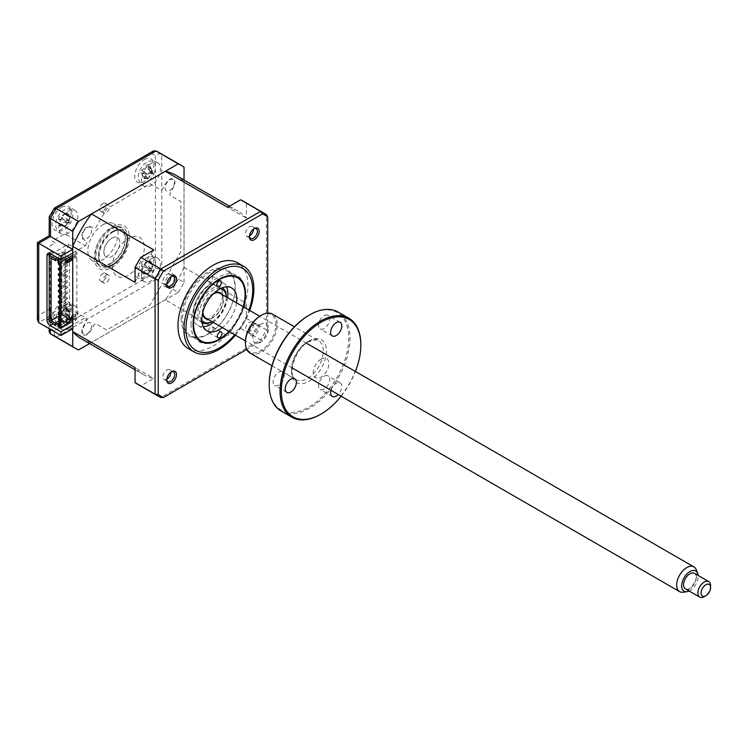 <?xml version="1.0" encoding="UTF-8"?>
<svg xmlns="http://www.w3.org/2000/svg" width="748" height="748" viewBox="0 0 748 748"><rect width="100%" height="100%" fill="white"/><g stroke="black" fill="none" stroke-linecap="round" stroke-linejoin="round"><path stroke-width="0.56" stroke-dasharray="3.74 2.81" d="M113.444 231.73A20.233 11.688 -60 0 1 123.56 230.73A20.233 11.688 -60 0 1 126.664 246.952A20.233 11.688 -60 0 1 113.444 264.783A20.233 11.688 -60 0 1 103.327 265.783A20.233 11.688 -60 0 1 100.223 249.57A20.233 11.688 -60 0 1 113.444 231.73M111.854 227.149A24.731 14.277 -60 0 1 129.339 237.247A24.731 14.277 -60 0 1 111.854 267.532A24.731 14.277 -60 0 1 94.36 257.434A24.731 14.277 -60 0 1 111.854 227.149M208.374 331.168A3.375 1.945 120 0 0 209.075 332.673A3.375 1.945 120 0 0 211.693 331.757A3.375 1.945 120 0 0 213.143 328.335A3.375 1.945 120 0 0 212.451 326.829A3.375 1.945 120 0 0 209.833 327.755A3.375 1.945 120 0 0 208.374 331.168M207.701 280.163A3.375 1.945 120 0 0 208.402 281.669A3.375 1.945 120 0 0 211.011 280.743A3.375 1.945 120 0 0 212.469 277.33A3.375 1.945 120 0 0 211.768 275.825A3.375 1.945 120 0 0 209.16 276.751A3.375 1.945 120 0 0 207.701 280.163M191.03 324.735A38.223 22.066 -60 0 1 217.649 277.686A38.223 22.066 -60 0 1 245.082 292.58A38.223 22.066 -60 0 1 245.082 293.048A38.223 22.066 -60 0 1 218.051 339.863A38.223 22.066 -60 0 1 191.03 324.735M236.564 302.856A24.731 14.277 -60 0 1 222.287 327.587M227.663 297.713A24.731 14.277 -60 0 1 213.386 322.444M203.334 326.801A24.731 14.277 -60 0 1 198.061 325.67A24.731 14.277 -60 0 1 192.937 314.656A24.731 14.277 -60 0 1 203.606 289.588A24.731 14.277 -60 0 1 222.792 282.828A24.731 14.277 -60 0 1 226.41 286.839M228.944 331.429A36.428 21.028 120 0 0 243.222 306.699M106.132 205.298A4.61 2.665 -60 0 1 108.432 205.074A4.61 2.665 -60 0 1 109.143 208.767A4.61 2.665 -60 0 1 106.132 212.825A4.61 2.665 -60 0 1 103.822 213.058A4.61 2.665 -60 0 1 103.121 209.365A4.61 2.665 -60 0 1 106.132 205.298M102.953 203.465A4.61 2.665 -60 0 1 105.253 203.232A4.61 2.665 -60 0 1 105.964 206.925A4.61 2.665 -60 0 1 102.953 210.992A4.61 2.665 -60 0 1 100.643 211.217A4.61 2.665 -60 0 1 99.933 207.523A4.61 2.665 -60 0 1 102.953 203.465M102.953 273.413A4.61 2.665 -60 0 1 105.253 273.179A4.61 2.665 -60 0 1 105.964 276.872A4.61 2.665 -60 0 1 102.953 280.939A4.61 2.665 -60 0 1 100.643 281.164A4.61 2.665 -60 0 1 99.933 277.471A4.61 2.665 -60 0 1 102.953 273.413M106.132 275.245A4.61 2.665 -60 0 1 108.432 275.021A4.61 2.665 -60 0 1 109.143 278.714A4.61 2.665 -60 0 1 106.132 282.772A4.61 2.665 -60 0 1 103.822 282.996A4.61 2.665 -60 0 1 103.121 279.303A4.61 2.665 -60 0 1 106.132 275.245M61.607 207.318A13.492 7.789 -60 0 1 68.358 206.654A13.492 7.789 -60 0 1 70.424 217.462A13.492 7.789 -60 0 1 61.607 229.346A13.492 7.789 -60 0 1 54.866 230.019A13.492 7.789 -60 0 1 52.799 219.211A13.492 7.789 -60 0 1 61.607 207.318M68.292 211.17A13.492 7.789 -60 0 1 75.034 210.506A13.492 7.789 -60 0 1 77.1 221.315A13.492 7.789 -60 0 1 68.292 233.208A13.492 7.789 -60 0 1 68.208 233.245L66.301 232.151A13.492 7.789 -60 0 1 65.375 232.619L67.283 233.722A13.492 7.789 -60 0 1 61.542 233.872A13.492 7.789 -60 0 1 59.475 223.063A13.492 7.789 -60 0 1 68.292 211.17M144.289 159.586A13.492 7.789 -60 0 1 151.031 158.922A13.492 7.789 -60 0 1 153.097 169.731A13.492 7.789 -60 0 1 144.289 181.614A13.492 7.789 -60 0 1 137.538 182.288A13.492 7.789 -60 0 1 135.472 171.479A13.492 7.789 -60 0 1 144.289 159.586M150.965 163.438A13.492 7.789 -60 0 1 157.706 162.774A13.492 7.789 -60 0 1 159.773 173.583A13.492 7.789 -60 0 1 150.965 185.476A13.492 7.789 -60 0 1 144.214 186.14A13.492 7.789 -60 0 1 142.148 175.331A13.492 7.789 -60 0 1 150.965 163.438M144.289 255.049A13.492 7.789 -60 0 1 151.031 254.385A13.492 7.789 -60 0 1 153.097 265.194A13.492 7.789 -60 0 1 144.289 277.078A13.492 7.789 -60 0 1 137.538 277.751A13.492 7.789 -60 0 1 135.472 266.942A13.492 7.789 -60 0 1 144.289 255.049M150.965 258.901A13.492 7.789 -60 0 1 157.706 258.238A13.492 7.789 -60 0 1 159.773 269.046A13.492 7.789 -60 0 1 150.965 280.939A13.492 7.789 -60 0 1 144.214 281.603A13.492 7.789 -60 0 1 142.148 270.795A13.492 7.789 -60 0 1 150.965 258.901M61.607 302.781A13.492 7.789 -60 0 1 68.358 302.117A13.492 7.789 -60 0 1 70.424 312.926A13.492 7.789 -60 0 1 61.607 324.81A13.492 7.789 -60 0 1 54.866 325.483A13.492 7.789 -60 0 1 52.799 314.674A13.492 7.789 -60 0 1 61.607 302.781M68.292 306.633A13.492 7.789 -60 0 1 75.034 305.969A13.492 7.789 -60 0 1 77.1 316.778A13.492 7.789 -60 0 1 68.292 328.671A13.492 7.789 -60 0 1 61.542 329.335A13.492 7.789 -60 0 1 59.298 319.172A13.492 7.789 -60 0 1 67.283 307.278L65.375 306.184A13.492 7.789 -60 0 1 66.301 305.586L68.208 306.68A13.492 7.789 -60 0 1 68.292 306.633M102.953 224.755A21.355 12.333 -60 0 1 113.631 223.699A21.355 12.333 -60 0 1 116.903 240.819A21.355 12.333 -60 0 1 102.953 259.64A21.355 12.333 -60 0 1 92.266 260.697A21.355 12.333 -60 0 1 88.993 243.586A21.355 12.333 -60 0 1 102.953 224.755M110.265 228.982A21.355 12.333 -60 0 1 120.942 227.925A21.355 12.333 -60 0 1 124.215 245.035A21.355 12.333 -60 0 1 110.265 263.866A21.355 12.333 -60 0 1 99.578 264.923A21.355 12.333 -60 0 1 96.305 247.803A21.355 12.333 -60 0 1 110.265 228.982M53.342 251.749A4.497 2.599 -120 0 0 51.098 251.524A4.497 2.599 -120 0 0 50.163 253.581L53.342 251.749L46.666 247.887L55.249 242.932L52.07 241.099L64.683 233.815L85.347 245.746L72.743 253.03M50.163 254.685L50.163 318.199A4.497 2.599 -120 0 0 53.323 323.697L46.666 319.854L55.249 314.899L52.07 313.066L64.683 305.782L85.347 317.713L72.743 324.997M72.743 328.671L50.481 315.815L50.481 329.401M78.512 349.933L56.259 337.086L156.005 279.5A105.674 61.009 120 0 0 161.774 269.495L161.774 154.322A105.674 61.009 120 0 0 158.969 152.517M89.601 343.538L178.258 292.346L156.005 279.5L151.592 274.703L54.305 330.868C53.716 333.543 54.361 335.618 56.259 337.086A105.674 61.009 120 0 1 53.286 335.553M178.258 292.346A105.674 61.009 120 0 0 184.036 282.351L161.774 269.495L155.416 268.074A101.176 58.419 -60 0 1 151.592 274.703M184.036 282.351L184.036 179.969M184.036 167.169L161.774 154.322C159.558 153.415 157.435 153.892 155.416 155.743L155.416 268.074M85.347 245.746L86.45 243.839A2.244 1.3 120 0 0 86.45 241.239L83.337 239.444A7.424 4.282 -60 0 1 83.337 230.88A7.424 4.282 -60 0 1 90.76 226.597L93.874 228.392A2.244 1.3 120 0 0 96.118 227.093L106.655 208.851L150.114 183.756L160.652 189.833A2.244 1.3 120 0 0 162.896 188.543L166.009 183.148A7.424 4.282 -60 0 1 173.433 178.866A7.424 4.282 -60 0 1 173.433 187.43L170.32 192.825A2.244 1.3 120 0 0 170.32 195.415L180.848 201.502L180.848 251.693L170.32 269.935A2.244 1.3 120 0 0 170.32 272.524L173.433 274.329A7.424 4.282 -60 0 1 173.433 282.894A7.424 4.282 -60 0 1 166.009 287.176L162.896 285.381A2.244 1.3 120 0 0 160.652 286.68L150.114 304.922L106.655 330.018L96.118 323.931A2.244 1.3 120 0 0 93.874 325.23L90.76 330.625A7.424 4.282 -60 0 1 83.337 334.908A7.424 4.282 -60 0 1 83.337 326.343L86.45 320.948A2.244 1.3 120 0 0 86.45 318.349L85.347 317.713M37.4 319.695L38.718 315.263L38.718 243.296C36.998 242.315 36.998 242.315 38.718 243.296L50.481 236.508C48.77 235.517 48.77 235.517 50.481 236.508L50.481 216.322A101.176 58.419 -60 0 1 54.305 209.702L151.592 153.536A101.176 58.419 -60 0 1 155.416 155.743M54.305 330.868A101.176 58.419 -60 0 1 50.481 328.653L50.481 308.475L49.162 312.907L50.481 315.815L38.718 322.612M49.228 216.901L50.481 216.322M54.174 208.327L54.305 209.702M153.396 150.974L151.592 153.536M50.481 328.653L49.162 331.504M171.161 371.999A5.619 3.244 120 0 0 170.74 372.214L171.629 371.7L170.74 372.214A5.619 3.244 120 0 0 166.767 379.096A5.619 3.244 120 0 0 166.785 379.573M166.832 379.171A5.619 3.244 -60 0 1 164.055 379.432A5.619 3.244 -60 0 1 163.186 374.926A5.619 3.244 -60 0 1 166.86 369.97A5.619 3.244 -60 0 1 169.674 369.699A5.619 3.244 -60 0 1 170.834 372.233M171.161 276.526A5.619 3.244 120 0 0 170.74 276.751L171.629 276.236L170.74 276.751A5.619 3.244 120 0 0 166.767 283.632A5.619 3.244 120 0 0 166.785 284.109M166.832 283.707A5.619 3.244 -60 0 1 164.055 283.969A5.619 3.244 -60 0 1 163.186 279.462A5.619 3.244 -60 0 1 166.86 274.507A5.619 3.244 -60 0 1 169.674 274.226A5.619 3.244 -60 0 1 170.834 276.769M253.834 228.804A5.619 3.244 120 0 0 253.413 229.019L254.301 228.505L253.413 229.019A5.619 3.244 120 0 0 249.439 235.901A5.619 3.244 120 0 0 249.458 236.377M249.505 235.975A5.619 3.244 -60 0 1 246.728 236.237A5.619 3.244 -60 0 1 245.858 231.73A5.619 3.244 -60 0 1 249.533 226.775A5.619 3.244 -60 0 1 252.347 226.504A5.619 3.244 -60 0 1 253.507 229.038M254.301 323.968L254.301 323.968A6.882 3.974 120 0 0 249.439 332.393A6.882 3.974 120 0 0 254.301 335.207A6.882 3.974 120 0 0 259.173 326.773A6.882 3.974 120 0 0 254.301 323.968L253.413 324.482A5.619 3.244 120 0 0 249.439 331.364A5.619 3.244 120 0 0 250.608 333.935A5.619 3.244 120 0 0 253.413 333.664A5.619 3.244 120 0 0 257.088 328.709A5.619 3.244 120 0 0 256.227 324.202A5.619 3.244 120 0 0 253.413 324.482L254.301 323.968M249.533 331.42A5.619 3.244 -60 0 1 246.728 331.701A5.619 3.244 -60 0 1 245.858 327.194A5.619 3.244 -60 0 1 249.533 322.238A5.619 3.244 -60 0 1 252.347 321.967A5.619 3.244 -60 0 1 253.207 326.465A5.619 3.244 -60 0 1 249.533 331.42M188.234 348.559A49.462 28.555 120 0 0 212.965 346.109A49.462 28.555 120 0 0 245.279 302.519A49.462 28.555 120 0 0 237.705 262.885M235.442 335.179A49.462 28.555 120 0 0 249.72 310.448M208.832 333.627A37.101 21.421 -60 0 1 190.282 335.459A37.101 21.421 -60 0 1 184.597 305.736A37.101 21.421 -60 0 1 208.832 273.039A37.101 21.421 -60 0 1 227.383 271.206A37.101 21.421 -60 0 1 233.067 300.93A37.101 21.421 -60 0 1 208.832 333.627M67.264 260.426A1.122 0.645 60 0 1 66.703 260.369A1.122 0.645 60 0 1 65.964 259.378A1.122 0.645 60 0 1 66.133 258.481A1.122 0.645 60 0 1 66.703 258.537A1.122 0.645 60 0 1 67.47 260.108M59.7 263.679A1.122 0.645 60 0 1 59.7 264.783L66.703 260.753M66.703 264.044A1.122 0.645 60 0 1 67.432 265.035A1.122 0.645 60 0 1 67.264 265.933A1.122 0.645 60 0 1 66.703 265.877A1.122 0.645 60 0 1 65.964 264.895A1.122 0.645 60 0 1 66.133 263.988A1.122 0.645 60 0 1 66.703 264.044M59.7 269.186A1.122 0.645 60 0 1 59.7 270.29L67.264 265.933M66.703 269.551A1.122 0.645 60 0 1 67.432 270.542A1.122 0.645 60 0 1 67.264 271.44A1.122 0.645 60 0 1 66.703 271.393A1.122 0.645 60 0 1 65.964 270.402A1.122 0.645 60 0 1 66.133 269.495A1.122 0.645 60 0 1 66.703 269.551M59.7 274.694A1.122 0.645 60 0 1 59.7 275.797M66.703 275.058A1.122 0.645 60 0 1 67.432 276.049A1.122 0.645 60 0 1 67.264 276.956A1.122 0.645 60 0 1 66.703 276.9A1.122 0.645 60 0 1 65.964 275.909A1.122 0.645 60 0 1 66.133 275.002A1.122 0.645 60 0 1 66.703 275.058M59.7 280.201A1.122 0.645 60 0 1 59.7 281.304L67.264 276.956M66.703 280.565A1.122 0.645 60 0 1 67.432 281.557A1.122 0.645 60 0 1 67.264 282.464A1.122 0.645 60 0 1 66.703 282.407A1.122 0.645 60 0 1 65.964 281.416A1.122 0.645 60 0 1 66.133 280.509A1.122 0.645 60 0 1 66.703 280.565M59.7 285.708A1.122 0.645 60 0 1 59.7 286.811L67.264 282.464M66.703 286.073A1.122 0.645 60 0 1 67.432 287.064A1.122 0.645 60 0 1 67.264 287.971A1.122 0.645 60 0 1 66.703 287.915A1.122 0.645 60 0 1 65.964 286.923A1.122 0.645 60 0 1 66.133 286.017A1.122 0.645 60 0 1 66.703 286.073M59.7 291.215A1.122 0.645 60 0 1 59.7 292.318L67.264 287.971M66.703 291.58A1.122 0.645 60 0 1 67.432 292.571A1.122 0.645 60 0 1 67.264 293.478A1.122 0.645 60 0 1 66.703 293.422A1.122 0.645 60 0 1 65.964 292.431A1.122 0.645 60 0 1 66.133 291.524A1.122 0.645 60 0 1 66.703 291.58M59.7 296.722A1.122 0.645 60 0 1 59.7 297.826L67.264 293.478M66.703 297.087A1.122 0.645 60 0 1 67.432 298.078A1.122 0.645 60 0 1 67.264 298.985A1.122 0.645 60 0 1 66.703 298.929A1.122 0.645 60 0 1 65.964 297.938A1.122 0.645 60 0 1 66.133 297.031A1.122 0.645 60 0 1 66.703 297.087M59.7 302.229A1.122 0.645 60 0 1 59.7 303.333M66.703 302.594A1.122 0.645 60 0 1 67.432 303.585A1.122 0.645 60 0 1 67.264 304.492A1.122 0.645 60 0 1 66.703 304.436A1.122 0.645 60 0 1 65.964 303.445A1.122 0.645 60 0 1 66.133 302.538A1.122 0.645 60 0 1 66.703 302.594M59.7 307.737A1.122 0.645 60 0 1 59.7 308.84L67.264 304.492M66.703 308.101A1.122 0.645 60 0 1 67.432 309.092A1.122 0.645 60 0 1 67.264 309.999A1.122 0.645 60 0 1 66.703 309.943A1.122 0.645 60 0 1 65.964 308.952A1.122 0.645 60 0 1 66.133 308.054A1.122 0.645 60 0 1 66.703 308.101M59.7 313.244A1.122 0.645 60 0 1 59.7 314.347L67.264 309.999M66.703 313.618A1.122 0.645 60 0 1 67.432 314.599A1.122 0.645 60 0 1 67.264 315.506A1.122 0.645 60 0 1 66.703 315.45A1.122 0.645 60 0 1 65.964 314.459A1.122 0.645 60 0 1 66.133 313.562A1.122 0.645 60 0 1 66.703 313.618M59.7 318.751A1.122 0.645 60 0 1 59.7 319.854L67.264 315.506M49.209 321.322L68.292 310.308L68.292 307.372L65.113 309.204L65.113 248.991L68.292 247.158L68.292 244.222L51.116 254.133M64.637 251.833A1.122 0.645 -60 0 1 63.842 253.217A1.122 0.645 -60 0 1 63.038 252.759A1.122 0.645 -60 0 1 63.842 251.375A1.122 0.645 -60 0 1 64.637 251.833M64.637 262.857A1.122 0.645 -60 0 1 63.842 264.231A1.122 0.645 -60 0 1 63.038 263.773A1.122 0.645 -60 0 1 63.842 262.389A1.122 0.645 -60 0 1 64.637 262.857M64.637 273.871A1.122 0.645 -60 0 1 63.842 275.245A1.122 0.645 -60 0 1 63.038 274.787A1.122 0.645 -60 0 1 63.842 273.413A1.122 0.645 -60 0 1 64.637 273.871M64.637 284.885A1.122 0.645 -60 0 1 63.842 286.26A1.122 0.645 -60 0 1 63.038 285.801A1.122 0.645 -60 0 1 63.842 284.427A1.122 0.645 -60 0 1 64.637 284.885M64.637 295.899A1.122 0.645 -60 0 1 63.842 297.274A1.122 0.645 -60 0 1 63.038 296.816A1.122 0.645 -60 0 1 63.842 295.441A1.122 0.645 -60 0 1 64.637 295.899M64.637 306.914A1.122 0.645 -60 0 1 63.842 308.288A1.122 0.645 -60 0 1 63.038 307.83A1.122 0.645 -60 0 1 63.842 306.456A1.122 0.645 -60 0 1 64.637 306.914M59.859 259.182L63.683 256.975L63.683 258.817L61.13 257.34L61.13 255.507L57.316 257.714M61.13 257.34L58.905 258.63M59.7 320.593L61.13 319.761L61.13 321.603L59.7 322.425M51.116 258.172L61.925 251.926L61.925 314.347L59.7 315.628M69.564 318.751L69.564 260.005M72.743 257.069L76.876 254.685L75.604 253.946L69.564 257.434L69.564 258.901M69.564 257.434L65.272 254.956L65.272 253.853L61.925 251.926M61.925 314.347L65.272 316.273L65.272 317.376L65.272 254.956M65.272 317.376L68.61 319.303M72.743 318.022L75.604 316.367L76.876 317.105L72.743 319.49M72.743 316.918L76.876 314.534L75.604 313.795L75.604 316.367M75.604 313.795L65.431 319.667L65.431 322.238L59.7 325.548M66.703 320.406L65.431 319.667M137.875 384.388A105.674 61.009 120 0 0 140.839 385.912L153.798 378.432A94.435 54.52 -60 0 1 143.494 374.654A94.435 54.52 -60 0 1 135.061 367.614M140.839 385.912L160.867 397.478L260.613 339.891L240.585 328.325A105.674 61.009 120 0 0 246.354 318.33L246.354 303.361A94.435 54.52 -60 0 1 227.616 335.815L240.585 328.325M246.354 318.33L266.391 329.896A105.674 61.009 -60 0 1 260.613 339.891L262.492 340.331L246.746 349.419M227.616 207.299A94.435 54.52 -60 0 1 237.929 211.086A94.435 54.52 -60 0 1 246.354 218.117L246.354 203.157A105.674 61.009 120 0 0 243.549 201.352M246.354 203.157L266.391 214.723L266.391 329.896L267.709 331.299A104.393 60.27 -60 0 1 262.492 340.331M243.586 306.914A37.101 21.421 -60 0 1 229.309 331.635M267.709 313.122L267.709 331.299M135.061 282.37A94.435 54.52 -60 0 1 153.798 249.926M175.602 175.107A94.435 54.52 -60 0 1 184.036 182.138L246.354 218.117M184.036 182.138L184.036 267.382L246.354 303.361M184.036 267.382A94.435 54.52 -60 0 1 165.299 299.826L227.616 335.815M165.299 299.826L91.471 342.453L153.798 378.432M91.471 342.453A94.435 54.52 -60 0 1 81.167 338.666M57.951 326.371L63.683 323.071L61.13 321.603M61.13 319.761L63.683 321.229L59.7 323.529M63.683 321.229L63.683 323.071M66.703 322.977L65.431 322.238M59.7 263.128L65.431 259.827L65.431 262.389L66.703 261.66M68.292 244.222L73.061 246.971L71.789 249.907L76.876 252.843L72.743 255.236M63.683 256.975L61.13 255.507M57.951 262.118L63.683 258.817M66.703 260.556L65.431 259.827M72.743 258.172L75.604 256.517L75.604 253.946M75.604 256.517L76.876 257.256L72.743 259.64M66.703 263.128L65.431 262.389M82.42 331.158A6.545 3.777 120 0 0 87.049 333.823A6.545 3.777 120 0 0 91.677 325.81A6.545 3.777 120 0 0 87.049 323.145A6.545 3.777 120 0 0 82.42 331.158M82.42 235.695A6.545 3.777 120 0 0 87.049 238.36A6.545 3.777 120 0 0 91.677 230.347A6.545 3.777 120 0 0 87.049 227.682A6.545 3.777 120 0 0 82.42 235.695M112.49 266.064A22.487 12.978 120 0 0 128.385 275.245A22.487 12.978 120 0 0 144.289 247.71A22.487 12.978 120 0 0 128.385 238.528A22.487 12.978 120 0 0 112.49 266.064M165.093 283.427A6.545 3.777 120 0 0 169.721 286.091A6.545 3.777 120 0 0 174.349 278.078A6.545 3.777 120 0 0 169.721 275.414A6.545 3.777 120 0 0 165.093 283.427M165.093 187.963A6.545 3.777 120 0 0 169.721 190.628A6.545 3.777 120 0 0 174.349 182.615A6.545 3.777 120 0 0 169.721 179.95A6.545 3.777 120 0 0 165.093 187.963M76.876 314.534L76.876 257.256M76.876 254.685L76.876 252.843M68.292 310.308L73.061 313.066L71.789 316.002L76.876 318.938L72.743 321.322M76.876 318.938L76.876 317.105M71.032 317.395A12.146 7.013 -60 0 1 58.999 326.184A12.146 7.013 -60 0 1 57.409 313.206A12.146 7.013 -60 0 1 69.442 304.417A12.146 7.013 -60 0 1 71.032 317.395M59.139 313.421L58.213 314.833A30.724 1.73 -167.4 0 0 59.195 315.189L59.644 318.788A30.724 28.789 -81.2 0 0 59.008 321.266L60.055 320.873L60.812 321.818A30.724 19.018 110.8 0 1 61.607 319.396L64.954 316.956A30.724 1.73 -167.4 0 0 66.778 317.47L66.965 315.834L68.162 314.581A30.724 8.05 39.1 0 0 66.46 313.814L69.536 317.722A5.301 3.057 120 0 0 69.704 317.9L66.46 313.814L66.02 310.205A30.724 19.018 110.8 0 1 67.376 308.148L65.572 307.596A30.724 28.789 -81.2 0 0 64.047 309.597L60.71 312.047A30.724 8.05 39.1 0 0 59.597 311.953L59.139 313.421M60.812 321.818L64.87 321.752L60.055 320.873M69.854 317.835L64.777 316.918L69.704 317.9A5.301 3.057 120 0 0 65.955 320.63A5.301 3.057 120 0 0 65.459 316.591A5.301 3.057 120 0 0 69.209 313.861A5.301 3.057 120 0 0 69.536 317.722M65.955 320.63L64.87 321.752L59.008 321.266M58.213 314.833L64.178 316.077L59.597 311.953M64.178 316.077L59.195 315.189M67.077 309.766L69.358 312.402L66.02 310.205M69.209 313.861L69.358 312.402L64.047 309.597M69.433 312.243L67.376 308.148M65.459 316.591L64.281 316.114L60.71 312.047M59.644 318.788L64.945 321.593L61.607 319.396M66.778 317.47L70.032 317.881M70.134 317.909L68.162 314.581M181.166 318.573A38.223 22.066 120 0 0 208.196 334.178A38.223 22.066 120 0 0 235.227 287.363A38.223 22.066 120 0 0 208.196 271.758A38.223 22.066 120 0 0 181.166 318.573M193.891 311.224A20.233 11.688 120 0 0 208.196 319.49A20.233 11.688 120 0 0 222.511 294.703A20.233 11.688 120 0 0 208.196 286.447A20.233 11.688 120 0 0 193.891 311.224M141.447 170.263L146.421 173.947L147.833 174.153A5.301 3.057 120 0 0 151.377 170.6A5.301 3.057 120 0 0 151.938 173.414A5.301 3.057 120 0 0 152.686 173.947A5.301 3.057 120 0 0 149.142 177.5A5.301 3.057 120 0 0 147.833 174.153L141.69 173.05L142.859 176.032A30.724 27.517 -108.3 0 0 142.569 178.52L143.653 177.79L147.206 178.417L144.635 178.426A30.724 17.737 96 0 1 145.112 175.93L148.272 172.76A30.724 3.441 -174.8 0 1 150.283 172.76L150.198 171.236L151.236 169.833A30.724 13.221 32.1 0 0 149.31 169.562L148.207 169.02L148.151 166.58A30.724 17.737 96 0 1 149.161 164.513L147.094 164.597A30.724 27.517 -108.3 0 0 145.897 166.673L142.728 169.852A30.724 13.221 32.1 0 0 141.447 170.263L140.493 173.199A30.724 3.441 -174.8 0 1 141.69 173.05L147.169 174.004M143.653 177.79L144.635 178.426M149.142 177.5L148.254 178.641L147.206 178.417M154.686 171.76A12.146 7.013 -60 0 1 143.289 183.185A12.146 7.013 -60 0 1 139.1 172.451A12.146 7.013 -60 0 1 150.488 161.026A12.146 7.013 -60 0 1 154.686 171.76M152.686 173.947L148.272 172.76M147.842 165.607L151.405 168.964L148.151 166.58M151.236 169.833L153.237 173.648L150.283 172.76M153.237 173.648L149.31 169.562M151.377 170.6L151.348 169.123L145.897 166.673M151.405 168.964L149.161 164.513M146.421 173.947L140.493 173.199M148.254 178.641L142.569 178.52M69.929 209.141A12.146 7.013 -60 0 1 70.63 222.736A12.146 7.013 -60 0 1 58.503 230.534A12.146 7.013 -60 0 1 57.811 216.939A12.146 7.013 -60 0 1 69.929 209.141M59.765 225.307L60.448 226.345A30.724 19.186 116 0 1 61.345 223.97L64.711 221.801A30.724 3.506 -165 0 0 66.46 222.483L66.731 220.828L67.975 219.65A30.724 6.265 41.4 0 0 66.357 218.715L69.573 222.67A5.301 3.057 120 0 0 65.805 225.111A5.301 3.057 120 0 0 65.59 220.884L59.298 219.36L59.494 223.138A30.724 28.957 -69.5 0 0 58.755 225.578L64.655 226.205L60.448 226.345M69.592 222.652L64.375 221.707L69.863 222.754L66.357 218.715L66.17 214.938A30.724 19.186 116 0 1 67.629 212.909L66.329 213.021L65.927 212.142A30.724 28.957 -69.5 0 0 64.319 214.096L60.953 216.266A30.724 6.265 41.4 0 0 59.924 216.004L58.409 218.837A30.724 3.506 -165 0 0 59.298 219.36M66.46 222.483L69.957 222.801L67.975 219.65M58.409 218.837L64.356 220.267L59.924 216.004M66.329 213.021L69.648 216.855L66.17 214.938M64.655 226.205L61.345 223.97M65.805 225.111L64.739 226.046L59.494 223.138M65.59 220.884A5.301 3.057 120 0 0 69.358 218.453A5.301 3.057 120 0 0 69.573 222.67A5.301 3.057 120 0 0 69.573 222.68M69.358 218.453L69.564 217.013L64.319 214.096M69.648 216.855L67.629 212.909M64.356 220.267L60.953 216.266M142.662 274.011L147.066 273.796L142.101 272.842L142.662 274.011A30.724 19.205 122.9 0 1 143.672 271.711L147.047 269.925A30.724 5.881 -161.9 0 0 148.684 270.823L149.058 269.158L150.357 268.074A30.724 3.899 44.5 0 0 148.871 266.933L152.05 270.748M148.684 270.823L152.368 270.982L150.357 268.074M153.209 257.209A12.146 7.013 -60 0 1 152.714 271.505A12.146 7.013 -60 0 1 140.577 277.929A12.146 7.013 -60 0 1 141.073 263.642A12.146 7.013 -60 0 1 153.209 257.209M152.368 270.982L152.068 270.739A5.301 3.057 120 0 0 148.291 272.74A5.301 3.057 120 0 0 148.45 268.289A5.301 3.057 120 0 0 152.218 266.288A5.301 3.057 120 0 0 152.068 270.739L146.505 269.729L152.283 270.926L148.871 266.933L149.011 262.959A30.724 19.205 122.9 0 1 150.6 260.987L149.348 260.949L149.058 259.949A30.724 28.985 -53.2 0 0 147.328 261.828L143.962 263.614A30.724 3.899 44.5 0 0 143.046 263.137L141.372 265.877A30.724 5.881 -161.9 0 0 142.139 266.606L141.998 270.58A30.724 28.985 -53.2 0 0 141.129 272.964L142.101 272.842M147.066 273.796L141.998 270.58M148.291 272.74L147.16 273.637L143.672 271.711M141.372 265.877L147.281 267.55L143.046 263.137M147.281 267.55L143.962 263.614M148.45 268.289L142.139 266.606M152.218 266.288L152.489 264.895L147.328 261.828M149.011 262.959L152.583 264.736L149.348 260.949M152.583 264.736L150.6 260.987M111.265 263.09A18.887 10.902 -60 0 1 98.493 255.049A18.887 10.902 -60 0 1 111.854 231.917A18.887 10.902 -60 0 1 112.443 231.59A18.887 10.902 -60 0 1 125.197 240.314A18.887 10.902 -60 0 1 111.265 263.09M113.434 231.02A20.233 11.688 120 0 0 112.808 231.366A20.233 11.688 120 0 0 98.493 256.153A20.233 11.688 120 0 0 112.172 264.764A20.233 11.688 120 0 0 127.104 240.37A20.233 11.688 120 0 0 113.434 231.02M112.2 237.967A11.239 6.489 120 0 0 103.907 251.515A11.239 6.489 120 0 0 111.499 256.714A11.239 6.489 120 0 0 119.792 243.156A11.239 6.489 120 0 0 112.2 237.967M220.398 288.616A18.887 10.902 120 0 0 213.554 289.972A18.887 10.902 120 0 0 201.324 304.875A18.887 10.902 120 0 0 201.876 320.705M212.011 321.649A18.887 10.902 120 0 0 212.376 321.462A18.887 10.902 120 0 0 212.965 321.135A18.887 10.902 120 0 0 226.326 298.013A18.887 10.902 120 0 0 226.289 296.919M202.1 322.809A20.233 11.688 -60 0 1 198.865 306.25A20.233 11.688 -60 0 1 212.647 288.298A20.233 11.688 -60 0 1 222.334 287.765M226.326 296.909A20.233 11.688 -60 0 1 212.011 321.687M222.128 294.525A14.838 8.565 -60 0 1 221.894 306.923A14.838 8.565 -60 0 1 212.507 318.087A14.838 8.565 -60 0 1 207.851 319.256M202.568 313.309A14.838 8.565 -60 0 1 213.432 293.347A14.838 8.565 -60 0 1 214.339 292.917M104.309 254.601A11.239 6.489 -60 0 1 109.33 240.089A11.239 6.489 -60 0 1 119.39 240.08A11.239 6.489 -60 0 1 114.369 254.591A11.239 6.489 -60 0 1 104.309 254.601M696.182 569.649A14.277 8.247 -60 0 1 696.323 570.032A14.277 8.247 -60 0 1 693.742 583.636A14.277 8.247 -60 0 1 683.148 592.229M202.876 312.019A14.277 8.247 -60 0 1 213.376 293.833M220.108 293.356A14.277 8.247 -60 0 1 222.539 296.498A14.277 8.247 -60 0 1 218.276 312.561A14.277 8.247 -60 0 1 205.831 318.087M685.439 588.882A8.995 5.189 120 0 0 693.274 585.404A8.995 5.189 120 0 0 695.967 575.277A8.995 5.189 120 0 0 694.425 573.305M710.6 585.684A8.995 5.189 -60 0 1 704.242 596.698M689.16 591.032A11.678 6.741 120 0 0 698.155 575.455M278.677 372.205A7.873 4.544 -60 0 1 282.613 371.812A7.873 4.544 -60 0 1 283.819 378.123A7.873 4.544 -60 0 1 278.677 385.052A7.873 4.544 -60 0 1 274.74 385.444A7.873 4.544 -60 0 1 273.534 379.133A7.873 4.544 -60 0 1 278.677 372.205M281.042 410.97A57.11 32.968 120 0 0 309.597 408.137A57.11 32.968 120 0 0 346.913 357.815A57.11 32.968 120 0 0 338.152 312.047M308.961 315.245A56.212 32.454 -60 0 1 348.708 338.199A56.212 32.454 -60 0 1 308.961 407.034A56.212 32.454 -60 0 1 269.215 384.089M250.056 353.093A22.487 12.978 120 0 0 261.304 351.981A22.487 12.978 120 0 0 275.993 332.168A22.487 12.978 120 0 0 272.543 314.151M260.669 315.628A21.589 12.464 -60 0 1 275.928 324.445A21.589 12.464 -60 0 1 260.669 350.877A21.589 12.464 -60 0 1 245.4 342.07M324.108 315.684A7.873 4.544 -60 0 1 328.045 315.301A7.873 4.544 -60 0 1 329.251 321.603A7.873 4.544 -60 0 1 324.108 328.54A7.873 4.544 -60 0 1 320.172 328.924A7.873 4.544 -60 0 1 318.966 322.622A7.873 4.544 -60 0 1 324.108 315.684M324.108 376.263A7.873 4.544 -60 0 1 328.045 375.87A7.873 4.544 -60 0 1 329.251 382.181A7.873 4.544 -60 0 1 324.108 389.11A7.873 4.544 -60 0 1 320.172 389.502A7.873 4.544 -60 0 1 318.966 383.191A7.873 4.544 -60 0 1 324.108 376.263M331.027 390.372A7.873 4.544 -60 0 1 336.226 383.257A7.873 4.544 -60 0 1 340.162 382.864A7.873 4.544 -60 0 1 338.227 394.523M260.669 324.239A11.042 6.377 120 0 0 252.861 337.759A11.042 6.377 120 0 0 260.669 342.266A11.042 6.377 120 0 0 268.467 328.746A11.042 6.377 120 0 0 260.669 324.239M360.826 344.454A57.11 32.968 -60 0 1 320.443 414.401M341.125 396.197A56.212 32.454 120 0 0 355.403 371.466M321.079 359.124A11.042 6.377 120 0 0 313.272 372.644A11.042 6.377 120 0 0 321.079 377.151A11.042 6.377 120 0 0 328.886 363.631A11.042 6.377 120 0 0 321.079 359.124M111.854 265.699A22.487 12.978 120 0 0 127.749 238.163A22.487 12.978 120 0 0 111.854 228.982A22.487 12.978 120 0 0 95.95 256.517A22.487 12.978 120 0 0 111.854 265.699M49.209 318.751L50.163 318.199M50.481 308.475L38.718 315.263M234.694 334.749A47.218 27.265 120 0 0 248.972 310.018M142.859 176.032L148.31 178.482L145.112 175.93M146.533 173.947L142.728 169.852M307.372 341.864A22.487 12.978 -60 0 1 318.62 340.751A22.487 12.978 -60 0 1 322.061 358.769A22.487 12.978 -60 0 1 307.372 378.582A22.487 12.978 -60 0 1 296.133 379.694A22.487 12.978 -60 0 1 292.683 361.677A22.487 12.978 -60 0 1 307.372 341.864M308.961 381.34A24.731 14.277 120 0 0 326.455 351.046A24.731 14.277 120 0 0 308.961 340.948A24.731 14.277 120 0 0 291.477 371.242A24.731 14.277 120 0 0 308.961 381.34M103.327 265.783C103.617 267.158 106.618 266.784 112.322 264.67C118.614 260.715 123.158 254.572 125.954 246.232C128.703 232.058 125.346 233.245 123.56 230.73M209.075 332.673L217.977 337.816M208.402 281.669L217.303 286.811M198.061 325.67L206.962 330.812M222.792 282.828L231.693 287.971M245.082 294.516L245.082 293.048M218.846 339.405L218.051 339.863M211.768 275.825L220.679 280.968M212.451 326.829L221.352 331.972M108.432 205.074L105.253 203.232M108.432 275.021L105.253 273.179M75.034 210.506L68.358 206.654M157.706 162.774L151.031 158.922M157.706 258.238L151.031 254.385M75.034 305.969L68.358 302.117M120.942 227.925L113.631 223.699M99.578 264.923L92.266 260.697M47.919 253.357L51.098 251.524M49.162 312.907L49.162 328.643M61.542 329.335L54.866 325.483M144.214 281.603L137.538 277.751M144.214 186.14L137.538 182.288M61.542 233.872L54.866 230.019M103.822 282.996L100.643 281.164M103.822 213.058L100.643 211.217M166.767 379.096L166.767 380.124M164.055 379.432L167.926 381.667M166.767 283.632L166.767 284.661M164.055 283.969L167.926 286.204M249.439 235.901L249.439 236.929M246.728 236.237L250.608 238.472M249.439 331.364L249.439 332.393M246.728 331.701L250.608 333.935M200.782 341.518L190.282 335.459M67.264 271.44L59.7 275.806M67.264 298.985L59.7 303.342M66.133 313.562L59.7 317.274M66.133 308.054L59.7 311.766M66.133 302.538L59.7 306.259M66.133 297.031L59.7 300.752M66.133 291.524L59.7 295.245M66.133 286.017L59.7 289.738M66.133 280.509L59.7 284.231M66.133 275.002L59.7 278.724M66.133 269.495L59.7 273.207M66.133 263.988L59.7 267.7M66.133 258.481L58.896 262.66M237.873 277.265L227.383 271.206M252.347 321.967L256.227 324.202M252.347 226.504L256.227 228.738M169.674 274.226L173.555 276.47M169.674 369.699L173.555 371.934M229.496 206.224L237.929 211.086M135.061 369.783L143.494 374.654M148.207 169.02L151.938 173.414M59.597 225.251L62.972 225.859M66.086 212.843L67.741 214.798M141.83 272.74L144.467 273.216M149.198 260.818L151.33 263.324M98.493 255.049L98.493 256.153M111.854 231.917L112.808 231.366M226.326 298.013L226.326 296.947M212.965 321.135L212.049 321.668M306.53 343.248L259.706 316.217M292.253 367.979L245.428 340.948M294.731 378.806L282.613 371.812M271.963 365.744L296.133 379.694C287.195 376.973 294.273 348.933 308.503 341.976C314.871 339.611 318.237 339.199 318.62 340.751L294.45 326.801M340.162 322.295L328.045 315.301M340.162 382.864L328.045 375.87M332.29 396.496L320.172 389.502M332.29 335.917L320.172 328.924M286.858 392.438L274.74 385.444"/><path stroke-width="1.12" d="M217.285 336.31A3.375 1.945 120 0 0 217.977 337.816A3.375 1.945 120 0 0 220.595 336.89A3.375 1.945 120 0 0 222.053 333.477A3.375 1.945 120 0 0 221.352 331.972A3.375 1.945 120 0 0 218.734 332.897A3.375 1.945 120 0 0 217.285 336.31M216.602 285.306A3.375 1.945 120 0 0 217.303 286.811A3.375 1.945 120 0 0 219.921 285.886A3.375 1.945 120 0 0 221.371 282.473A3.375 1.945 120 0 0 220.679 280.968A3.375 1.945 120 0 0 218.061 281.884A3.375 1.945 120 0 0 216.602 285.306M243.222 306.699A36.428 21.028 120 0 0 245.082 294.516A36.428 21.028 120 0 0 245.082 294.067A36.428 21.028 120 0 0 218.94 279.883A36.428 21.028 120 0 0 193.573 324.707A36.428 21.028 120 0 0 219.332 339.134A36.428 21.028 120 0 0 228.944 331.429M222.287 327.587A24.731 14.277 -60 0 1 206.962 330.812A24.731 14.277 -60 0 1 201.838 319.789A24.731 14.277 -60 0 1 212.516 294.731A24.731 14.277 -60 0 1 231.693 287.971A24.731 14.277 -60 0 1 236.817 298.985A24.731 14.277 -60 0 1 236.564 302.856M226.41 286.839A24.731 14.277 -60 0 1 227.906 293.852A24.731 14.277 -60 0 1 227.663 297.713M213.386 322.444A24.731 14.277 -60 0 1 203.334 326.801M72.743 253.03L60.971 259.827L50.163 253.581L50.163 254.685M46.984 255.414A4.497 2.599 60 0 1 47.919 253.357A4.497 2.599 60 0 1 50.163 253.581L46.984 255.414L46.984 320.041L49.209 318.751M53.323 323.697A4.497 2.599 -120 0 0 53.342 323.706L50.163 325.548A4.497 2.599 60 0 1 46.984 320.041M72.743 324.997L60.971 331.785L50.163 325.548M184.036 179.969L184.036 167.169A105.674 61.009 120 0 0 181.222 165.364A105.674 61.009 120 0 0 178.258 163.84L78.512 221.427A105.674 61.009 120 0 0 72.743 231.422L72.743 249.355L60.971 256.153L60.971 259.827M60.971 256.153L38.718 243.296C36.998 242.315 36.998 242.315 38.718 243.296L38.718 322.612L37.4 319.695L37.4 242.539L49.162 235.751L49.228 216.901M60.971 331.785L60.971 335.459L38.718 322.612M60.971 335.459L72.743 328.671L72.743 346.605L50.481 333.748A105.674 61.009 120 0 0 53.286 335.553L50.247 333.599L50.481 329.401M72.743 346.605A105.674 61.009 120 0 0 75.548 348.409A105.674 61.009 120 0 0 78.512 349.933L89.601 343.538M178.258 163.84L156.005 150.984L153.396 150.974L54.361 208.15L49.228 216.892M78.512 221.427L56.259 208.57L54.361 208.15M72.743 231.422L50.481 218.575L49.162 217.154M72.743 249.355L50.481 236.508C48.77 235.517 48.77 235.517 50.481 236.508L38.718 243.296M49.162 328.643L49.162 331.504L50.247 333.599M171.629 371.7L171.629 371.7A6.882 3.974 120 0 0 166.767 380.124A6.882 3.974 120 0 0 171.629 382.939A6.882 3.974 120 0 0 176.5 374.505A6.882 3.974 120 0 0 171.629 371.7L171.629 371.7M166.785 379.573A5.619 3.244 120 0 0 167.926 381.667A5.619 3.244 120 0 0 170.74 381.396A5.619 3.244 120 0 0 174.415 376.44A5.619 3.244 120 0 0 173.555 371.934A5.619 3.244 120 0 0 171.161 371.999M170.834 372.233A5.619 3.244 -60 0 1 166.86 379.152A5.619 3.244 -60 0 1 166.832 379.171M171.629 276.236L171.629 276.236A6.882 3.974 120 0 0 166.767 284.661A6.882 3.974 120 0 0 171.629 287.466A6.882 3.974 120 0 0 176.5 279.041A6.882 3.974 120 0 0 171.629 276.236L171.629 276.236M166.785 284.109A5.619 3.244 120 0 0 167.926 286.204A5.619 3.244 120 0 0 170.74 285.932A5.619 3.244 120 0 0 174.415 280.977A5.619 3.244 120 0 0 173.555 276.47A5.619 3.244 120 0 0 171.161 276.526M170.834 276.769A5.619 3.244 -60 0 1 166.86 283.688A5.619 3.244 -60 0 1 166.832 283.707M254.301 228.505L254.301 228.505A6.882 3.974 120 0 0 249.439 236.929A6.882 3.974 120 0 0 254.301 239.743A6.882 3.974 120 0 0 259.173 231.31A6.882 3.974 120 0 0 254.301 228.505L254.301 228.505M249.458 236.377A5.619 3.244 120 0 0 250.608 238.472A5.619 3.244 120 0 0 253.413 238.201A5.619 3.244 120 0 0 257.088 233.245A5.619 3.244 120 0 0 256.227 228.738A5.619 3.244 120 0 0 253.834 228.804M253.507 229.038A5.619 3.244 -60 0 1 249.533 235.957A5.619 3.244 -60 0 1 249.505 235.975M249.72 310.448A49.462 28.555 120 0 0 243.633 266.307L237.705 262.885A49.462 28.555 120 0 0 212.965 265.334A49.462 28.555 120 0 0 180.651 308.924A49.462 28.555 120 0 0 188.234 348.559L194.171 351.981A49.462 28.555 120 0 0 218.902 349.531A49.462 28.555 120 0 0 235.442 335.179M243.633 266.307A49.462 28.555 120 0 0 218.902 268.756A49.462 28.555 120 0 0 186.589 312.346A49.462 28.555 120 0 0 194.171 351.981M229.309 331.635A37.101 21.421 -60 0 1 219.323 339.686A37.101 21.421 -60 0 1 200.782 341.518A37.101 21.421 -60 0 1 195.088 311.794A37.101 21.421 -60 0 1 219.323 279.098A37.101 21.421 -60 0 1 237.873 277.265A37.101 21.421 -60 0 1 243.586 306.914M67.47 260.108A1.122 0.645 60 0 1 67.264 260.426L66.703 260.753M59.634 264.839L59.7 264.792A1.122 0.645 60 0 1 59.634 264.839A1.122 0.645 60 0 1 59.064 264.783A1.122 0.645 60 0 1 58.335 263.792A1.122 0.645 60 0 1 58.503 262.885A1.122 0.645 60 0 1 59.064 262.941A1.122 0.645 60 0 1 59.7 263.679M59.634 270.346L59.7 270.299A1.122 0.645 60 0 1 59.634 270.346A1.122 0.645 60 0 1 59.064 270.29A1.122 0.645 60 0 1 58.335 269.299A1.122 0.645 60 0 1 58.503 268.392A1.122 0.645 60 0 1 59.064 268.448A1.122 0.645 60 0 1 59.7 269.186M59.7 275.797A1.122 0.645 60 0 1 59.634 275.853A1.122 0.645 60 0 1 59.064 275.797A1.122 0.645 60 0 1 58.335 274.806A1.122 0.645 60 0 1 58.503 273.899A1.122 0.645 60 0 1 59.064 273.955A1.122 0.645 60 0 1 59.7 274.694M59.634 281.36L59.7 281.313A1.122 0.645 60 0 1 59.634 281.36A1.122 0.645 60 0 1 59.064 281.304A1.122 0.645 60 0 1 58.335 280.313A1.122 0.645 60 0 1 58.503 279.406A1.122 0.645 60 0 1 59.064 279.462A1.122 0.645 60 0 1 59.7 280.201M59.634 286.867L59.7 286.821A1.122 0.645 60 0 1 59.634 286.867A1.122 0.645 60 0 1 59.064 286.811A1.122 0.645 60 0 1 58.335 285.82A1.122 0.645 60 0 1 58.503 284.923A1.122 0.645 60 0 1 59.064 284.969A1.122 0.645 60 0 1 59.7 285.708M59.634 292.375L59.7 292.328A1.122 0.645 60 0 1 59.634 292.375A1.122 0.645 60 0 1 59.064 292.318A1.122 0.645 60 0 1 58.335 291.327A1.122 0.645 60 0 1 58.503 290.43A1.122 0.645 60 0 1 59.064 290.486A1.122 0.645 60 0 1 59.7 291.215M59.634 297.882L59.7 297.835A1.122 0.645 60 0 1 59.634 297.882A1.122 0.645 60 0 1 59.064 297.826A1.122 0.645 60 0 1 58.335 296.834A1.122 0.645 60 0 1 58.503 295.937A1.122 0.645 60 0 1 59.064 295.993A1.122 0.645 60 0 1 59.7 296.722M59.7 303.333A1.122 0.645 60 0 1 59.634 303.389A1.122 0.645 60 0 1 59.064 303.333A1.122 0.645 60 0 1 58.335 302.342A1.122 0.645 60 0 1 58.503 301.444A1.122 0.645 60 0 1 59.064 301.5A1.122 0.645 60 0 1 59.7 302.229M59.634 308.896L59.7 308.849A1.122 0.645 60 0 1 59.634 308.896A1.122 0.645 60 0 1 59.064 308.84A1.122 0.645 60 0 1 58.335 307.849A1.122 0.645 60 0 1 58.503 306.951A1.122 0.645 60 0 1 59.064 307.007A1.122 0.645 60 0 1 59.7 307.737M59.634 314.403L59.7 314.356A1.122 0.645 60 0 1 59.634 314.403A1.122 0.645 60 0 1 59.064 314.347A1.122 0.645 60 0 1 58.335 313.356A1.122 0.645 60 0 1 58.503 312.458A1.122 0.645 60 0 1 59.064 312.514A1.122 0.645 60 0 1 59.7 313.244M59.634 319.91L59.7 319.864A1.122 0.645 60 0 1 59.634 319.91A1.122 0.645 60 0 1 59.064 319.854A1.122 0.645 60 0 1 58.335 318.863A1.122 0.645 60 0 1 58.503 317.965A1.122 0.645 60 0 1 59.064 318.022A1.122 0.645 60 0 1 59.7 318.751M51.116 254.133L49.209 255.236L49.209 321.322L55.408 324.903L59.7 322.425M57.316 257.714L55.408 258.817L55.408 260.65L58.905 258.63M55.408 324.903L55.408 323.071L59.7 320.593M55.408 323.071L51.116 320.593L51.116 258.172L55.408 260.65M49.209 255.236L55.408 258.817M59.7 315.628L51.116 320.593M69.564 258.901L69.564 260.005L72.743 258.172M68.61 319.303L69.564 319.854L69.564 318.751M69.564 319.854L72.743 318.022M72.743 316.918L66.703 320.406L66.703 322.977L72.743 319.49L72.743 246.391L135.061 282.37L135.061 267.41L155.098 278.976L158.23 280.135A104.393 60.27 -60 0 1 163.447 271.103L262.492 213.919A104.393 60.27 -60 0 1 267.709 216.929L267.709 313.122M135.061 369.783L81.167 338.666A94.435 54.52 -60 0 1 72.743 331.635L135.061 367.614L135.061 382.583A105.674 61.009 120 0 0 137.875 384.388L157.903 395.954A105.674 61.009 -60 0 1 155.098 394.149L158.23 394.505L158.23 280.135M135.061 382.583L155.098 394.149L155.098 278.976A105.674 61.009 -60 0 1 160.867 268.971L163.447 271.103M240.585 199.819L260.613 211.385A105.674 61.009 -60 0 1 263.577 212.918L243.549 201.352A105.674 61.009 120 0 0 240.585 199.819L227.616 207.299L165.299 171.32A94.435 54.52 -60 0 1 175.602 175.107L229.496 206.224M246.746 349.419L163.447 397.515A104.393 60.27 -60 0 1 158.23 394.505M72.743 246.391A94.435 54.52 -60 0 1 91.471 213.937L153.798 249.926L140.839 257.406L160.867 268.971L260.613 211.385L262.492 213.919M267.709 216.929L266.625 214.872L263.577 212.918A105.674 61.009 -60 0 1 266.391 214.723M163.447 397.515L160.867 397.478A105.674 61.009 -60 0 1 157.903 395.954L160.867 397.478M140.839 257.406A105.674 61.009 120 0 0 135.061 267.41M91.471 213.937L165.299 171.32M72.743 331.635L72.743 319.49M72.743 321.322L60.971 328.12L60.971 262.024L72.743 255.236M72.743 257.069L66.703 260.556L66.703 263.128L72.743 259.64M59.7 323.529L57.951 324.539L57.951 326.371L60.971 328.12M60.971 262.024L57.951 260.285L57.951 262.118L59.7 263.128L59.7 325.548L57.951 324.539M66.703 261.66L69.564 260.005M57.951 260.285L59.859 259.182M201.876 320.705A18.887 10.902 120 0 0 212.011 321.649M212.049 321.668L212.011 321.687A20.233 11.688 -60 0 1 211.385 322.042A20.233 11.688 -60 0 1 202.1 322.809M226.289 296.919A18.887 10.902 120 0 0 220.398 288.616M222.334 287.765A20.233 11.688 -60 0 1 226.326 296.909L226.326 296.947M207.851 319.256A14.838 8.565 -60 0 1 202.568 313.309M214.339 292.917A14.838 8.565 -60 0 1 222.128 294.525M698.155 575.455A11.678 6.741 120 0 0 697.762 573.548A11.678 6.741 120 0 0 697.65 573.23A11.678 6.741 120 0 0 687.15 573.716A11.678 6.741 120 0 0 682.101 588.639A11.678 6.741 120 0 0 686.982 591.705A11.678 6.741 120 0 0 689.16 591.032M686.982 591.705L683.148 592.229A14.277 8.247 -60 0 1 679.614 591.621A14.277 8.247 -60 0 1 677.174 588.48A14.277 8.247 -60 0 1 681.437 572.407A14.277 8.247 -60 0 1 693.892 566.89A14.277 8.247 -60 0 1 696.182 569.649L697.65 573.23M245.428 340.948L205.831 318.087A14.277 8.247 -60 0 1 203.391 314.945A14.277 8.247 -60 0 1 202.876 312.019M213.376 293.833A14.277 8.247 -60 0 1 220.108 293.356L259.706 316.217M705.832 595.782L704.242 596.698A8.995 5.189 -60 0 1 699.745 597.138A8.995 5.189 -60 0 1 698.211 595.165A8.995 5.189 -60 0 1 700.895 585.039A8.995 5.189 -60 0 1 708.739 581.561A8.995 5.189 -60 0 1 710.273 583.543A8.995 5.189 -60 0 1 710.6 585.684L710.6 587.517A6.741 3.899 120 0 0 710.357 585.908A6.741 3.899 120 0 0 704.317 585.918A6.741 3.899 120 0 0 701.306 594.632A6.741 3.899 120 0 0 705.832 595.782A6.741 3.899 120 0 0 710.6 587.517M708.739 581.561L694.425 573.305A8.995 5.189 120 0 0 686.589 576.783A8.995 5.189 120 0 0 683.896 586.9A8.995 5.189 120 0 0 685.439 588.882L699.745 597.138M290.794 379.199A7.873 4.544 -60 0 1 294.731 378.806A7.873 4.544 -60 0 1 295.937 385.117A7.873 4.544 -60 0 1 290.794 392.046A7.873 4.544 -60 0 1 286.858 392.438A7.873 4.544 -60 0 1 285.652 386.136A7.873 4.544 -60 0 1 290.794 379.199M321.079 322.238A56.212 32.454 120 0 0 281.332 391.082A56.212 32.454 120 0 0 321.079 414.037L320.443 414.401A57.11 32.968 -60 0 1 291.888 417.225A57.11 32.968 -60 0 1 283.137 371.466A57.11 32.968 -60 0 1 320.443 321.135A57.11 32.968 -60 0 1 348.998 318.311A57.11 32.968 -60 0 1 360.826 344.454L360.826 345.193A56.212 32.454 120 0 0 321.079 322.238M269.215 384.827L269.215 384.089A56.212 32.454 -60 0 1 308.961 315.245L309.597 314.88A57.11 32.968 120 0 0 269.215 384.827A57.11 32.968 120 0 0 281.042 410.97L291.888 417.225M308.961 315.245L309.597 314.88A57.11 32.968 120 0 1 338.152 312.047L348.998 318.311M245.4 342.799L245.4 342.07A21.589 12.464 -60 0 1 260.669 315.628L261.304 315.263A22.487 12.978 120 0 0 245.4 342.799A22.487 12.978 120 0 0 250.056 353.093L271.963 365.744M260.669 315.628L261.304 315.263A22.487 12.978 120 0 1 272.543 314.151L294.45 326.801M336.226 322.678A7.873 4.544 -60 0 1 340.162 322.295A7.873 4.544 -60 0 1 341.369 328.596A7.873 4.544 -60 0 1 336.226 335.534A7.873 4.544 -60 0 1 332.29 335.917A7.873 4.544 -60 0 1 331.084 329.616A7.873 4.544 -60 0 1 336.226 322.678M338.227 394.523A7.873 4.544 -60 0 1 336.226 396.103A7.873 4.544 -60 0 1 332.29 396.496A7.873 4.544 -60 0 1 331.027 390.372M320.443 414.401L321.079 414.037A56.212 32.454 120 0 0 341.125 396.197M355.403 371.466A56.212 32.454 120 0 0 360.826 345.193M181.222 165.364L158.969 152.517A105.674 61.009 120 0 0 156.005 150.984L56.259 208.57A105.674 61.009 120 0 0 50.481 218.575L50.481 236.508M248.972 310.018A47.218 27.265 120 0 0 219.323 270.841A47.218 27.265 120 0 0 185.943 328.662A47.218 27.265 120 0 0 219.323 347.942A47.218 27.265 120 0 0 234.694 334.749M219.332 339.134L218.846 339.405M75.548 348.409L53.286 335.553M155.752 150.862L158.969 152.517M59.7 317.274L58.503 317.965M59.7 311.766L58.503 312.458M59.7 306.259L58.503 306.951M59.7 300.752L58.503 301.444M59.7 295.245L58.503 295.937M59.7 289.738L58.503 290.43M59.7 284.231L58.503 284.923M59.7 278.724L58.503 279.406M59.7 273.207L58.503 273.899M59.7 267.7L58.503 268.392M693.892 566.89L306.53 343.248M679.614 591.621L292.253 367.979"/></g></svg>
